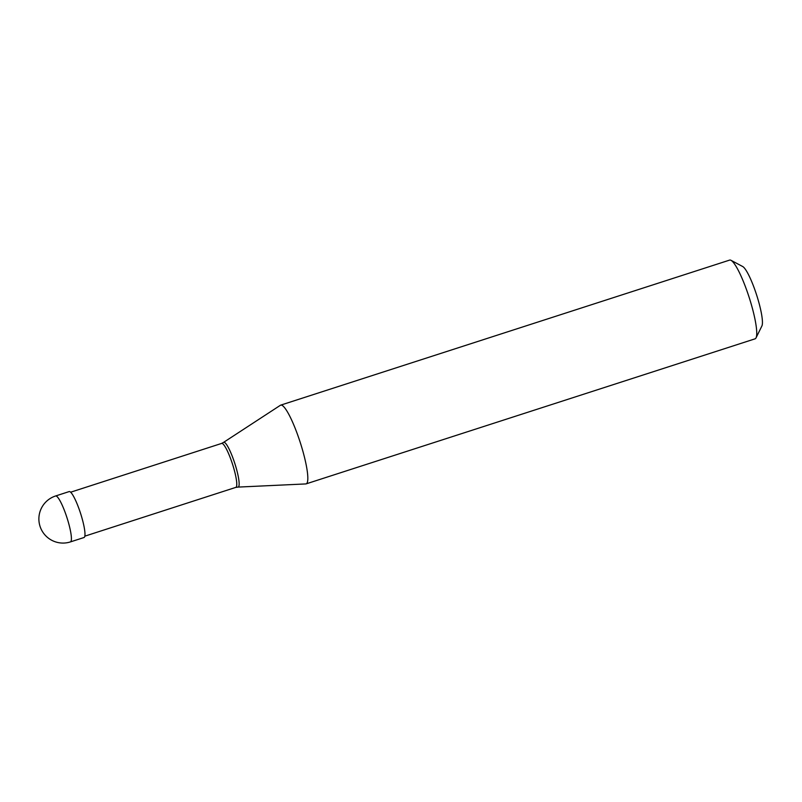 <?xml version="1.0" encoding="UTF-8"?>
<svg xmlns="http://www.w3.org/2000/svg" width="802" height="802" viewBox="0 0 802 802"><rect width="100%" height="100%" fill="white"/><g stroke="black" fill="none" stroke-linecap="round" stroke-linejoin="round"><path stroke-width="1.2" d="M55.599 495.977L69.162 491.586A24.13 4.15 72.1 0 1 80.23 512.358A24.13 4.15 -107.9 0 1 84.009 537.52L70.436 541.901A24.13 4.15 -107.9 0 0 66.656 516.739A24.13 4.15 72.1 0 0 55.599 495.977A24.13 24.13 0 0 0 40.1 526.513A24.13 24.13 0 0 0 70.436 541.901M223.557 442.383L221.583 443.436A23.098 3.97 72.1 0 1 221.643 443.416A23.098 3.97 72.1 0 1 232.229 463.295A23.098 3.97 -107.9 0 1 235.838 487.375A23.098 3.97 -107.9 0 1 235.788 487.395L238.004 487.095A23.519 4.04 -107.9 0 0 234.515 462.543A23.519 4.04 72.1 0 0 223.557 442.383L280.399 405.281A41.373 7.118 72.1 0 1 280.71 405.13A41.373 7.118 72.1 0 1 299.677 440.729A41.373 7.118 -107.9 0 1 306.143 483.867L755.063 338.835A41.373 7.118 -107.9 0 0 756.045 337.842A41.373 7.118 -107.9 0 0 748.597 295.697A41.373 7.118 72.1 0 0 731.003 260.319A41.373 7.118 72.1 0 0 729.63 260.099L280.71 405.13M731.003 260.319L742.692 266.525A31.719 5.454 72.1 0 1 756.186 293.652A31.719 5.454 -107.9 0 1 761.9 325.963L756.045 337.842M238.004 487.095L305.813 483.927A41.373 7.118 -107.9 0 0 306.143 483.867M70.626 492.207L221.643 443.416M84.832 536.167L235.838 487.375"/></g></svg>
